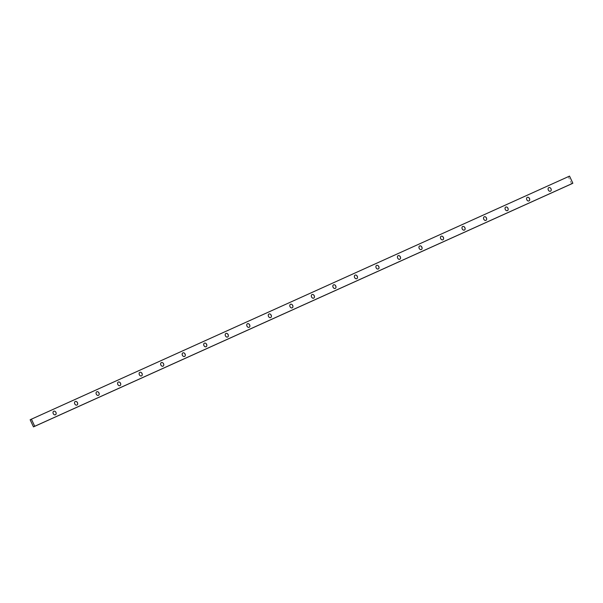 <?xml version="1.0" encoding="UTF-8"?>
<svg xmlns="http://www.w3.org/2000/svg" width="603" height="603" viewBox="0 0 603 603"><rect width="100%" height="100%" fill="white"/><g stroke="black" fill="none" stroke-linecap="round" stroke-linejoin="round"><path stroke-width="0.45" stroke-dasharray="3.02 2.26" d="M30.15 419.748L569.534 176.114M571.599 183.855L568.282 176.717"/><path stroke-width="0.9" d="M56.139 413.063L55.928 412.384A1.967 1.477 64.3 0 0 55.499 411.743A1.967 1.477 64.3 0 0 53.509 411.367A1.967 1.477 64.3 0 0 53.237 413.598A1.967 1.477 64.3 0 0 55.159 414.856A1.967 1.477 64.3 0 0 56.139 413.063A1.967 1.477 64.3 0 0 55.928 412.384L55.499 411.743M74.764 403.882A1.967 1.477 64.3 0 0 76.679 405.141A1.967 1.477 64.3 0 0 77.659 403.339A1.967 1.477 64.3 0 0 77.455 402.668A1.967 1.477 64.3 0 0 77.026 402.02A1.967 1.477 64.3 0 0 75.028 401.643A1.967 1.477 64.3 0 0 74.764 403.882M96.292 394.158A1.967 1.477 64.3 0 0 98.206 395.417A1.967 1.477 64.3 0 0 99.186 393.616A1.967 1.477 64.3 0 0 98.982 392.945A1.967 1.477 64.3 0 0 98.553 392.297A1.967 1.477 64.3 0 0 96.555 391.92A1.967 1.477 64.3 0 0 96.292 394.158M117.811 384.435A1.967 1.477 64.3 0 0 119.733 385.694A1.967 1.477 64.3 0 0 120.713 383.892A1.967 1.477 64.3 0 0 120.502 383.222A1.967 1.477 64.3 0 0 120.08 382.581A1.967 1.477 64.3 0 0 118.082 382.204A1.967 1.477 64.3 0 0 117.811 384.435M139.338 374.719A1.967 1.477 64.3 0 0 141.26 375.971A1.967 1.477 64.3 0 0 142.24 374.177A1.967 1.477 64.3 0 0 142.029 373.498A1.967 1.477 64.3 0 0 141.607 372.858A1.967 1.477 64.3 0 0 139.61 372.481A1.967 1.477 64.3 0 0 139.338 374.719M163.127 363.134L163.556 363.775A1.967 1.477 64.3 0 0 163.127 363.134A1.967 1.477 64.3 0 0 161.129 362.757A1.967 1.477 64.3 0 0 160.865 364.996A1.967 1.477 64.3 0 0 162.78 366.255A1.967 1.477 64.3 0 0 163.76 364.453A1.967 1.477 64.3 0 0 163.556 363.782M182.392 355.273A1.967 1.477 64.3 0 0 184.307 356.531A1.967 1.477 64.3 0 0 185.287 354.73A1.967 1.477 64.3 0 0 185.083 354.059A1.967 1.477 64.3 0 0 184.654 353.411A1.967 1.477 64.3 0 0 182.656 353.034A1.967 1.477 64.3 0 0 182.392 355.273M203.92 345.549A1.967 1.477 64.3 0 0 205.834 346.808A1.967 1.477 64.3 0 0 206.814 345.014A1.967 1.477 64.3 0 0 206.61 344.336A1.967 1.477 64.3 0 0 206.181 343.695A1.967 1.477 64.3 0 0 204.183 343.318A1.967 1.477 64.3 0 0 203.92 345.549M225.439 335.833A1.967 1.477 64.3 0 0 227.361 337.092A1.967 1.477 64.3 0 0 228.341 335.291A1.967 1.477 64.3 0 0 228.13 334.62A1.967 1.477 64.3 0 0 227.708 333.972A1.967 1.477 64.3 0 0 225.71 333.595A1.967 1.477 64.3 0 0 225.439 335.833M246.966 326.11A1.967 1.477 64.3 0 0 248.881 327.369A1.967 1.477 64.3 0 0 249.861 325.567A1.967 1.477 64.3 0 0 249.657 324.896A1.967 1.477 64.3 0 0 249.227 324.248A1.967 1.477 64.3 0 0 247.238 323.871A1.967 1.477 64.3 0 0 246.966 326.11M268.493 316.387A1.967 1.477 64.3 0 0 270.408 317.645A1.967 1.477 64.3 0 0 271.388 315.844A1.967 1.477 64.3 0 0 271.184 315.173A1.967 1.477 64.3 0 0 270.755 314.525A1.967 1.477 64.3 0 0 268.757 314.155A1.967 1.477 64.3 0 0 268.493 316.387M290.02 306.671A1.967 1.477 64.3 0 0 291.935 307.922A1.967 1.477 64.3 0 0 292.915 306.128A1.967 1.477 64.3 0 0 292.711 305.45A1.967 1.477 64.3 0 0 292.282 304.809A1.967 1.477 64.3 0 0 290.284 304.432A1.967 1.477 64.3 0 0 290.02 306.671M311.54 296.947A1.967 1.477 64.3 0 0 313.462 298.206A1.967 1.477 64.3 0 0 314.442 296.405A1.967 1.477 64.3 0 0 314.231 295.734A1.967 1.477 64.3 0 0 313.809 295.086A1.967 1.477 64.3 0 0 311.811 294.709A1.967 1.477 64.3 0 0 311.54 296.947M333.067 287.224A1.967 1.477 64.3 0 0 334.989 288.483A1.967 1.477 64.3 0 0 335.969 286.681A1.967 1.477 64.3 0 0 335.758 286.01A1.967 1.477 64.3 0 0 335.336 285.362A1.967 1.477 64.3 0 0 333.338 284.985A1.967 1.477 64.3 0 0 333.067 287.224M354.594 277.501A1.967 1.477 64.3 0 0 356.509 278.759A1.967 1.477 64.3 0 0 357.489 276.965A1.967 1.477 64.3 0 0 357.285 276.287A1.967 1.477 64.3 0 0 356.855 275.646A1.967 1.477 64.3 0 0 354.858 275.269A1.967 1.477 64.3 0 0 354.594 277.501M376.121 267.785A1.967 1.477 64.3 0 0 378.036 269.044A1.967 1.477 64.3 0 0 379.016 267.242A1.967 1.477 64.3 0 0 378.812 266.564A1.967 1.477 64.3 0 0 378.382 265.923A1.967 1.477 64.3 0 0 376.385 265.546A1.967 1.477 64.3 0 0 376.121 267.785M397.648 258.061A1.967 1.477 64.3 0 0 399.563 259.32A1.967 1.477 64.3 0 0 400.543 257.519A1.967 1.477 64.3 0 0 400.332 256.848A1.967 1.477 64.3 0 0 399.91 256.2A1.967 1.477 64.3 0 0 397.912 255.823A1.967 1.477 64.3 0 0 397.648 258.061M419.168 248.338A1.967 1.477 64.3 0 0 421.09 249.597A1.967 1.477 64.3 0 0 422.07 247.795A1.967 1.477 64.3 0 0 421.859 247.124A1.967 1.477 64.3 0 0 421.437 246.476A1.967 1.477 64.3 0 0 419.439 246.107A1.967 1.477 64.3 0 0 419.168 248.338M440.695 238.622A1.967 1.477 64.3 0 0 442.61 239.873A1.967 1.477 64.3 0 0 443.589 238.079A1.967 1.477 64.3 0 0 443.386 237.401A1.967 1.477 64.3 0 0 442.956 236.76A1.967 1.477 64.3 0 0 440.959 236.384A1.967 1.477 64.3 0 0 440.695 238.622M462.222 228.899A1.967 1.477 64.3 0 0 464.137 230.158A1.967 1.477 64.3 0 0 465.117 228.356A1.967 1.477 64.3 0 0 464.913 227.685A1.967 1.477 64.3 0 0 464.483 227.037A1.967 1.477 64.3 0 0 462.486 226.66A1.967 1.477 64.3 0 0 462.222 228.899M483.749 219.175A1.967 1.477 64.3 0 0 485.664 220.434A1.967 1.477 64.3 0 0 486.644 218.633A1.967 1.477 64.3 0 0 486.44 217.962A1.967 1.477 64.3 0 0 486.01 217.314A1.967 1.477 64.3 0 0 484.013 216.937A1.967 1.477 64.3 0 0 483.749 219.175M505.269 209.452A1.967 1.477 64.3 0 0 507.191 210.711A1.967 1.477 64.3 0 0 508.171 208.917A1.967 1.477 64.3 0 0 507.96 208.239A1.967 1.477 64.3 0 0 507.538 207.598A1.967 1.477 64.3 0 0 505.54 207.221A1.967 1.477 64.3 0 0 505.269 209.452M526.796 199.736A1.967 1.477 64.3 0 0 528.718 200.995A1.967 1.477 64.3 0 0 529.698 199.194A1.967 1.477 64.3 0 0 529.487 198.515A1.967 1.477 64.3 0 0 529.057 197.874A1.967 1.477 64.3 0 0 527.067 197.498A1.967 1.477 64.3 0 0 526.796 199.736M550.584 188.151L551.014 188.792A1.967 1.477 64.3 0 0 550.584 188.151A1.967 1.477 64.3 0 0 548.587 187.774A1.967 1.477 64.3 0 0 548.323 190.013A1.967 1.477 64.3 0 0 550.238 191.272A1.967 1.477 64.3 0 0 551.217 189.47A1.967 1.477 64.3 0 0 551.014 188.799M569.534 176.114L572.85 183.252L571.599 183.855L33.467 426.886L30.15 419.748L569.534 176.114M31.401 419.145L34.718 426.283L572.85 183.252M34.718 426.283L33.467 426.886M77.026 402.02L77.659 403.339M98.553 392.297L99.186 393.616M120.08 382.581L120.713 383.892M141.607 372.858L142.24 374.177M184.654 353.411L185.287 354.73M206.181 343.695L206.814 345.014M227.708 333.972L228.341 335.291M249.227 324.248L249.861 325.567M270.755 314.525L271.388 315.844M292.282 304.809L292.915 306.128M313.809 295.086L314.442 296.405M335.336 285.362L335.969 286.681M356.855 275.646L357.489 276.965M378.382 265.923L379.016 267.242M399.91 256.2L400.543 257.519M421.437 246.476L422.07 247.795M442.956 236.76L443.589 238.079M464.483 227.037L465.117 228.356M486.01 217.314L486.644 218.633M507.538 207.598L508.171 208.917M529.057 197.874L529.698 199.194M551.217 189.47L551.014 188.792M163.76 364.453L163.556 363.775"/></g></svg>
